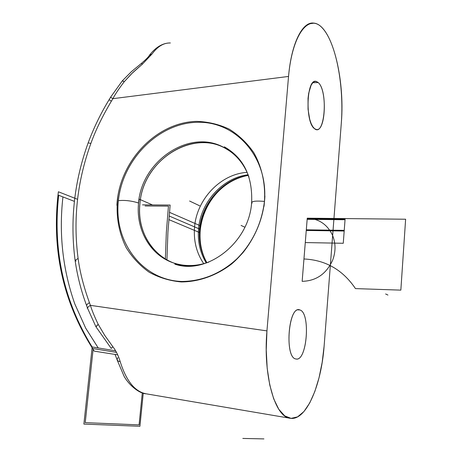 <?xml version="1.0" encoding="UTF-8"?>
<svg xmlns="http://www.w3.org/2000/svg" width="462" height="462" viewBox="0 0 462 462"><rect width="100%" height="100%" fill="white"/><g stroke="black" fill="none" stroke-linecap="round" stroke-linejoin="round"><path stroke-width="0.69" d="M288.536 76.473C292.273 33.795 309.078 12.838 322.568 28.246C336.14 43.047 344.098 85.978 341.331 122.846L324.128 346.026L341.331 122.846C345.149 78.055 331.606 24.238 313.669 23.1C302.414 21.431 291.331 43.428 288.536 76.473M324.128 346.003L322.181 362.312L319.063 377.668L314.87 391.412L309.759 402.91L303.927 411.567L297.609 416.857L291.095 418.376L284.702 415.869L278.788 409.28L273.689 398.804L269.739 384.904L267.192 368.295L266.239 349.919L266.949 330.861C262.976 375.548 274.913 417.099 290.072 418.254C305.908 421.327 321.229 385.909 324.128 346.003M110.99 97.442L110.591 97.222L109.113 99.677L111.371 101.195C102.397 116.285 95.559 130.365 90.87 143.451C77.246 181.127 72.99 219.444 78.101 258.402C79.874 271.933 83.657 286.688 89.437 302.679L90.419 305.359L266.944 330.89L288.536 76.444L112.884 98.672C115.194 94.236 118.971 88.589 124.226 81.739L131.439 73.868L142.585 63.97L152.217 53.783C157.721 46.373 163.779 42.77 170.38 42.972L170.316 42.972C163.739 42.793 157.704 46.396 152.217 53.783L149.018 55.798L152.217 53.783L142.585 63.97L141.251 63.525L142.585 63.97L132.738 72.586L124.226 81.739L122.309 80.867L110.574 97.216L112.884 98.672C115.194 94.236 118.971 88.589 124.226 81.739L122.309 80.867M295.888 358.968C306.993 362.283 310.909 312.578 299.844 309.95C288.583 304.649 284.199 357.761 295.888 358.968L296.246 359.026C307.213 361.105 310.701 312.491 299.844 309.95L297.978 309.875L299.145 309.794C288.097 307.028 284.65 357.952 295.888 358.968M314.478 128.627C324.763 137.82 328.453 91.002 318.197 82.548L316.343 81.445L314.478 81.549L312.687 82.865L311.07 85.349L308.68 93.272L308.038 98.314L308.044 109.228L309.713 119.34L311.076 123.418L312.693 126.565L314.478 128.627L316.331 129.504C325.756 131.988 327.402 89.986 318.197 82.548L312.814 82.733L318.197 82.548L316.031 81.376C306.462 78.373 304.995 122.459 314.478 128.627M95.957 326.784L98.169 324.307C94.352 316.279 91.765 309.962 90.419 305.359C88.265 306.589 87.347 307.623 87.665 308.46C87.347 307.623 88.265 306.589 90.419 305.359L89.437 302.679C83.657 286.688 79.874 271.933 78.101 258.402C72.99 219.444 77.246 181.127 90.87 143.451L88.167 142.845L90.87 143.451C95.559 130.365 102.397 116.285 111.371 101.195L112.884 98.672L111.371 101.195L109.096 99.677M95.917 326.703L98.169 324.307C94.352 316.279 91.765 309.962 90.419 305.359L266.944 330.89L288.536 76.444L112.884 98.672M89.437 302.679C87.289 303.938 86.382 304.995 86.706 305.856C86.382 305.001 87.289 303.944 89.437 302.679M87.665 308.46L95.865 326.617M117.209 360.089L124.116 376.345C129.799 386.376 140.223 393.722 145.9 393.768C134.8 391.528 126.236 380.838 120.212 361.694L118.064 361.041L117.1 359.719L118.064 361.041L120.212 361.694C118.532 355.907 116.083 350.912 112.861 346.702L111.232 348.412L112.861 346.702L104.782 335.458L98.169 324.307L104.782 335.458L112.861 346.702C116.083 350.912 118.532 355.907 120.212 361.694C126.253 380.879 134.835 391.574 145.957 393.78L289.847 418.214M96.015 326.877L98.169 324.307L96.015 326.877L111.215 348.394M115.044 354.423L117.1 359.719L117.81 357.623M86.637 305.659C81.197 291.06 77.35 275.981 75.104 260.429L78.101 258.402L75.104 260.429L76.097 261.082M122.424 80.729L124.226 81.739L122.384 80.781M174.832 264.143C206.433 275.265 249.139 243.22 251.64 202.529C252.408 201.114 256.681 200.739 264.455 201.409C256.681 200.739 252.408 201.114 251.64 202.529L252.09 203.136M136.891 202.489C130.382 200.664 124.214 200.052 118.393 200.658C124.214 200.052 130.382 200.664 136.891 202.489L138.635 202.991M206.248 261.567C201.259 251.986 199.266 241.441 200.283 229.926L199.74 229.395L200.283 229.926C203.084 204.383 220.778 181.323 246.593 175.722M170.132 205.053L167.914 232.259L166.926 259.829L167.914 232.259L170.132 205.053L142.527 204.868M145.097 205.971L168.451 206.133L145.097 205.971L168.451 206.133L166.337 232.351L165.361 258.905L166.337 232.351L168.451 206.133L166.337 232.351L165.361 258.905M87.156 308.194L87.532 308.096M117.695 354.845L94.265 351.143C63.236 303.234 51.27 250.104 58.374 191.77L77.558 199.307M92.689 348.533L99.457 349.63M98.221 347.95L85.689 328.153L74.798 303.915C62.734 269.542 58.778 233.876 62.936 196.928L58.166 195.074M58.686 195.276C52.628 250.502 63.796 301.097 92.192 347.066C63.796 301.097 52.628 250.502 58.686 195.276L74.388 201.368L58.686 195.276C52.853 248.169 62.93 297.008 88.912 341.799M115.633 350.808L92.198 346.962L83.882 424.087L139.922 426.282L143.255 393.15M142.302 392.85L139.079 424.873L142.302 392.85L139.079 424.873L85.222 422.638L93.11 349.422M93.197 348.614L116.499 352.385L93.197 348.614M116.909 205.342C118.844 161.891 156.133 122.118 196.777 121.379C208.171 121.76 218.988 124.347 229.221 129.141C238.86 135.152 247.049 142.983 253.782 152.651C262.595 168.197 266.228 186.989 264.021 206.347M264.455 201.409C268.468 157.519 235.886 120.934 197.199 122.297C158.547 123.025 122.592 159.309 118.393 200.658C113.646 241.978 142.336 280.278 181.791 281.462C198.856 281.323 214.94 275.843 230.036 265.015C249.041 249.624 261.827 226.01 264.455 201.409C262.133 220.247 255.07 237.208 243.255 252.287C226.83 270.998 204.013 281.681 181.791 281.462C142.336 280.278 113.646 241.978 118.393 200.658C122.592 159.309 158.547 123.025 197.199 122.297C235.886 120.934 268.468 157.519 264.455 201.409C262.133 220.247 255.07 237.208 243.255 252.287C226.83 270.998 204.013 281.681 181.791 281.462C142.336 280.278 113.646 241.978 118.393 200.658C113.646 241.978 142.336 280.278 181.791 281.462C198.856 281.323 214.94 275.843 230.036 265.015C249.041 249.624 261.827 226.01 264.455 201.409C268.468 157.519 235.886 120.934 197.199 122.297C158.547 123.025 122.592 159.309 118.393 200.658C122.592 159.309 158.547 123.025 197.199 122.297C235.886 120.934 268.468 157.519 264.455 201.409C268.468 157.519 235.886 120.934 197.199 122.297C158.547 123.025 122.592 159.309 118.393 200.658C113.646 241.978 142.336 280.278 181.791 281.462C204.013 281.681 226.83 270.998 243.255 252.287C255.07 237.208 262.133 220.247 264.455 201.409M264.917 195.998C263.675 221.789 251.207 247.245 231.618 263.981C216.395 275.647 198.735 281.884 181.22 281.941C169.698 280.873 158.986 277.622 149.082 272.176C139.894 265.604 132.253 257.409 126.172 247.597C118.295 231.618 115.558 214.258 117.96 195.513M191.851 265.979C160.262 267.151 135.805 236.538 139.951 203.482C135.805 236.538 160.262 267.151 191.851 265.979C160.262 267.151 135.805 236.538 139.951 203.482C142.972 158.379 196.777 126.351 230.451 151.455C196.777 126.351 142.972 158.379 139.951 203.482C142.972 158.379 196.777 126.351 230.451 151.455L225.335 148.354C191.199 128.979 142.954 161.036 139.951 203.482C136.792 230.671 152.316 257.051 176.588 263.923C183.83 266.043 191.424 266.383 199.376 264.951M248.377 175.433C222.286 178.73 199.994 204.891 199.393 232.473L168.809 219.577M138.352 206.728C138.9 162.763 188.791 127.477 224.203 147.655C235.799 153.904 244.04 163.658 248.926 176.911M247.095 172.361C220.72 173.943 196.818 199.001 194.583 226.9L199.52 229.019L194.583 226.9C193.405 240.638 196.46 252.905 203.742 263.692M169.109 215.979L198.568 228.609C197.47 241.262 200.052 252.731 206.3 263.022C200.052 252.731 197.47 241.262 198.568 228.609C197.476 241.233 200.04 252.679 206.26 262.953C200.04 252.679 197.476 241.233 198.568 228.609C200.733 201.894 222.869 177.645 248.123 174.775C222.869 177.645 200.733 201.894 198.568 228.609C200.733 201.871 222.909 177.61 248.186 174.769C222.909 177.61 200.733 201.871 198.568 228.609L169.109 215.979L198.568 228.609C200.733 201.871 222.909 177.61 248.186 174.769M206.936 262.739C200.41 251.559 198.111 239.195 200.04 225.652L169.433 212.318M152.495 204.937L139.143 199.122C134.165 227.575 149.803 256.306 175.335 263.49C186.255 266.643 197.436 266.17 208.882 262.058M139.079 424.873L85.222 422.638L139.079 424.873M332.686 260.1C326.42 273.868 316.239 280.948 302.154 281.341L307.247 218.18C318.676 218.717 327.021 224.232 332.282 234.725C335.787 242.873 335.92 251.334 332.686 260.1C326.42 273.868 316.239 280.948 302.154 281.341L307.247 218.18C318.676 218.717 327.021 224.232 332.282 234.725C335.787 242.873 335.92 251.334 332.686 260.1M307.247 218.18L306.237 230.7L307.247 218.18L306.237 230.7L307.247 218.18L306.237 230.7L307.247 218.18L405.624 219.225L400.843 290.13L355.474 288.606C342.775 269.866 325.606 259.99 303.956 258.974L307.247 218.18L405.624 219.225L400.843 290.13L355.474 288.606C342.775 269.866 325.606 259.99 303.956 258.974L307.247 218.18M242.816 438.438L263.929 438.9M387.936 295.062L385.626 293.965L387.936 295.062M306.26 230.463L307.23 218.416L345.108 218.826L344.19 231.017L306.26 230.463L307.23 218.416L345.108 218.826L344.19 231.017L306.26 230.463L307.23 218.416L306.26 230.463L307.23 218.416L306.26 230.463L307.23 218.416L306.26 230.463L344.19 231.017L306.26 230.463M244.866 227.229L241.089 225.439L244.866 227.229M307.178 219.069L306.312 229.81L307.178 219.069L306.312 229.81L307.178 219.069L345.062 219.485L344.236 230.359L306.312 229.81L307.178 219.069L345.062 219.485L344.236 230.359L306.312 229.81L307.178 219.069L306.312 229.81L307.178 219.069L345.062 219.485L344.236 230.359L306.312 229.81L344.236 230.359L345.062 219.485L307.178 219.069M195.484 203.823L189.582 201.022L195.484 203.823M305.278 242.567L307.155 219.329L345.039 219.75L343.26 243.278L305.278 242.567L307.155 219.329L345.039 219.75L343.26 243.278L305.278 242.567L307.155 219.329L305.278 242.567L307.155 219.329L305.278 242.567L343.26 243.278L305.278 242.567L307.155 219.329L345.039 219.75L343.26 243.278L345.039 219.75L307.155 219.329L305.278 242.567M307.23 218.416L345.108 218.826L344.19 231.017L345.108 218.826L307.23 218.416M206.3 263.022C200.052 252.731 197.47 241.262 198.568 228.609M199.717 205.827L193.907 203.072L199.717 205.827M308.945 23.845L313.681 23.187M86.712 305.861L87.589 308.264M88.167 142.845C74.261 181.277 69.901 220.403 75.075 260.227M88.19 142.787C93.786 127.772 100.756 113.409 109.107 99.694M149.671 54.909C157.657 44.895 165.252 42.874 170.322 42.972M141.412 63.41C146.027 59.396 148.562 56.861 149.018 55.798M122.482 80.671L131.479 71.593L141.251 63.525M251.657 202.362C252.627 176.224 243.52 157.709 224.33 146.812M316.031 81.376L314.899 81.416M199.803 229.429C202.858 207.115 213.883 190.714 232.877 180.232"/></g></svg>
